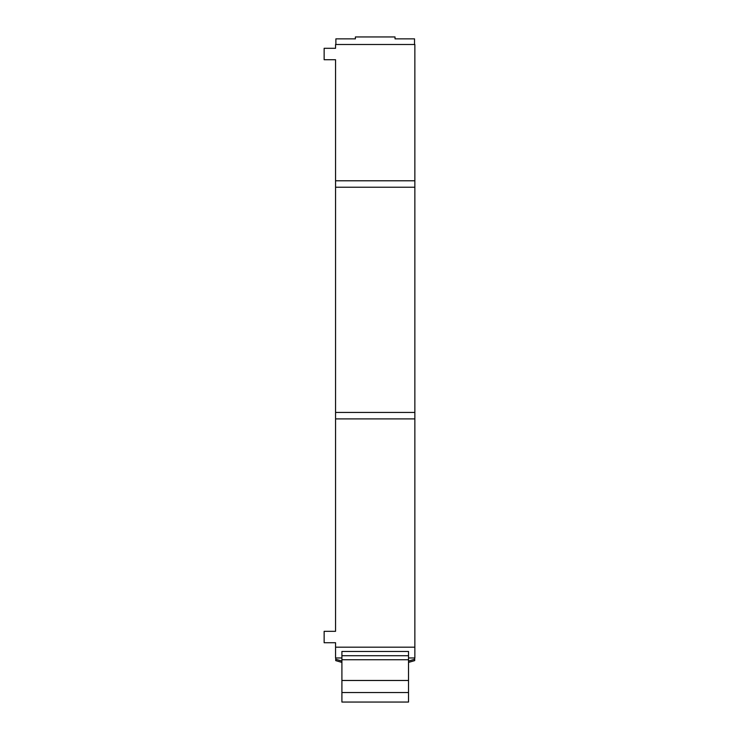 <?xml version="1.0" encoding="UTF-8"?>
<svg xmlns="http://www.w3.org/2000/svg" width="739" height="739" viewBox="0 0 739 739"><rect width="100%" height="100%" fill="white"/><g stroke="black" fill="none" stroke-linecap="round" stroke-linejoin="round"><path stroke-width="1.11" d="M414.533 44.497L414.533 38.862L395.032 38.862L395.032 36.95L355.385 36.95L355.385 38.862L335.885 38.862L335.885 44.497M414.699 657.959L414.699 660.611L408.519 662.412M335.561 180.778L335.561 59.73L324.144 59.73L324.144 48.303L335.561 48.303L335.561 44.497L414.856 44.497L414.856 187.235L335.561 187.235L335.561 180.778L414.856 180.778M408.519 657.959L414.856 657.959L414.856 647.179L335.561 647.179L335.561 642.736L324.144 642.736L324.144 631.318L335.561 631.318L335.561 187.235M408.519 655.715L408.519 651.456L341.908 651.456L341.908 659.733L408.519 659.733L408.519 655.715L341.908 655.715M341.908 659.733L341.908 680.48L408.519 680.48L408.519 659.733M341.908 680.48L341.908 692.535L408.519 692.535L408.519 680.48M341.908 692.535L341.908 702.05L408.519 702.05L408.519 692.535M414.699 659.262L408.519 661.045M341.908 662.412L335.718 660.611L335.718 657.959M414.856 187.235L414.856 418.911L335.561 418.911M335.561 412.445L414.856 412.445M414.856 647.179L414.856 418.911M341.908 661.045L335.718 659.262M335.561 647.179L335.561 657.959L341.908 657.959"/></g></svg>
